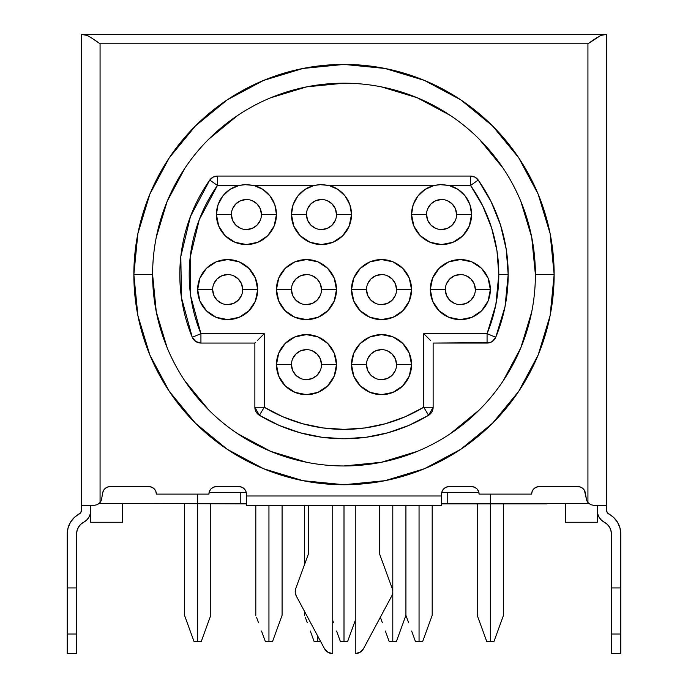 <?xml version="1.0" encoding="UTF-8"?>
<svg xmlns="http://www.w3.org/2000/svg" width="688" height="688" viewBox="0 0 688 688"><rect width="100%" height="100%" fill="white"/><g stroke="black" fill="none" stroke-linecap="round" stroke-linejoin="round"><path stroke-width="1.03" d="M482.95 631.051L477.223 615.321L477.223 503.865L477.223 615.321L486.786 641.594L490.355 641.594L490.355 503.865L490.355 641.594L493.932 641.594L503.487 615.321L503.487 503.865L503.487 615.321L497.768 631.051L500.83 622.631M190.232 631.051L184.513 615.321L184.513 503.865L184.513 615.321L194.068 641.594L197.645 641.594L197.645 503.865L197.645 641.594L201.214 641.594L210.777 615.321L210.777 503.865L210.777 615.321L205.05 631.051L208.12 622.631M261.535 631.051L265.37 641.594L268.948 641.594L268.948 505.37L268.948 641.594L272.517 641.594L282.08 615.321L282.08 505.37L282.08 615.321L272.517 641.594L265.37 641.594L261.535 631.051M256.495 617.196L258.473 622.631L256.495 617.196M255.807 505.37L255.807 615.321L255.807 505.37M336.587 631.051L340.422 641.594L344 641.594L344 505.37L344 641.594L347.578 641.594L355.257 620.481L347.578 641.594L340.422 641.594L336.587 631.051M332.743 620.481L333.525 622.631L332.743 620.481M411.648 631.051L415.483 641.594L419.052 641.594L419.052 505.37L419.052 641.594L422.63 641.594L432.193 615.321L432.193 505.37L432.193 615.321L422.63 641.594L415.483 641.594L411.648 631.051M406.599 617.196L408.577 622.631L405.92 615.321L405.92 505.37L405.92 615.321L406.599 617.196M310.322 631.051L314.158 641.594L317.727 641.594L317.727 636.065L317.727 641.594L320.694 641.594L314.158 641.594L310.322 631.051M305.283 617.196L307.252 622.631L305.283 617.196M304.595 505.37L304.595 564.401L304.595 505.37M304.595 611.546L304.595 615.321L304.595 611.546M385.375 631.051L389.21 641.594L392.788 641.594L392.788 505.37L392.788 641.594L396.357 641.594L405.92 615.321L396.357 641.594L389.21 641.594L385.375 631.051M380.335 617.196L382.313 622.631L380.335 617.196M470.566 176.068L217.434 176.068A9.383 9.383 0 0 0 209.763 180.05A9.383 9.383 0 0 1 217.434 176.068L470.566 176.068L470.566 185.45L478.237 180.05L491.103 201.661L500.52 224.993L506.256 249.495L508.183 274.572A164.183 164.183 0 0 0 478.237 180.05L470.566 185.45L470.566 176.068A9.383 9.383 0 0 1 478.237 180.05A9.383 9.383 0 0 0 470.566 176.068L474.892 177.117L478.237 180.05A164.183 164.183 0 0 1 495.747 337.266A164.183 164.183 0 0 0 508.183 274.572L498.8 274.572A154.8 154.8 0 0 1 487.07 333.68L495.747 337.266L492.29 341.48L489.796 342.658L433.13 343.063L433.13 407.253L431.909 411.871L428.581 415.294A164.183 164.183 0 0 1 259.419 415.294L256.091 411.871L254.87 407.253L254.87 343.063L200.93 343.063L195.71 341.48L192.253 337.266A164.183 164.183 0 0 1 209.763 180.05L213.108 177.117L217.434 176.068L217.434 185.45L199.245 219.721L190.155 257.441L190.722 296.244L200.93 333.68L264.252 333.68L264.252 407.253L282.88 416.799L302.625 423.739L323.119 427.962L344 429.372L364.881 427.962L385.375 423.739L405.12 416.799L423.748 407.253L423.748 333.68L487.07 333.68L495.842 304.707L498.8 274.572L496.985 250.922L491.576 227.831L482.701 205.832L470.566 185.45L449.015 185.45L458.045 189.432L465.286 196.123L469.973 204.8L471.59 214.527A30.023 30.023 0 0 1 441.567 244.55A30.023 30.023 0 0 1 411.553 214.527L426.56 214.527A15.007 15.007 0 0 0 441.567 229.543A15.007 15.007 0 0 0 456.583 214.527L471.59 214.527L469.311 226.017L462.8 235.76L453.057 242.271L441.567 244.55L430.086 242.271L420.342 235.76L413.832 226.017L411.553 214.527L413.17 204.8L417.857 196.123L425.098 189.432L434.128 185.45L328.933 185.45L337.954 189.432L345.195 196.123L349.882 204.8L351.508 214.527A30.023 30.023 0 0 1 321.485 244.55A30.023 30.023 0 0 1 291.463 214.527L306.47 214.527A15.007 15.007 0 0 0 321.485 229.543A15.007 15.007 0 0 0 336.492 214.527L351.508 214.527L349.22 226.017L342.71 235.76L332.975 242.271L321.485 244.55L309.996 242.271L300.252 235.76L293.75 226.017L291.463 214.527L293.079 204.8L297.766 196.123L305.016 189.432L314.038 185.45L253.872 185.45L262.902 189.432L270.143 196.123L274.83 204.8L276.447 214.527A30.023 30.023 0 0 1 246.433 244.55A30.023 30.023 0 0 1 216.41 214.527L231.417 214.527A15.007 15.007 0 0 0 246.433 229.543A15.007 15.007 0 0 0 261.44 214.527L276.447 214.527L274.168 226.017L267.658 235.76L257.914 242.271L246.433 244.55L234.943 242.271L225.2 235.76L218.689 226.017L216.41 214.527L218.027 204.8L222.714 196.123L229.955 189.432L238.985 185.45L217.434 185.45L238.985 185.45L246.45 184.539L253.872 185.45A30.023 30.023 0 0 1 276.447 214.527L261.44 214.527A15.007 15.007 0 0 1 246.433 229.543A15.007 15.007 0 0 1 231.417 214.527A15.007 15.007 0 0 1 246.433 199.52A15.007 15.007 0 0 1 261.44 214.527L260.296 208.782L257.045 203.915L252.178 200.664M445.325 289.588L430.31 289.588A30.023 30.023 0 0 1 460.332 259.565A30.023 30.023 0 0 1 490.355 289.588L488.067 301.077L481.566 310.813L471.822 317.323L460.332 319.61L448.843 317.323L439.107 310.813L432.597 301.077L430.31 289.588L432.597 278.098L439.107 268.354L448.843 261.853L460.332 259.565L471.822 261.853L481.566 268.354L488.067 278.098L490.355 289.588L475.348 289.588A15.007 15.007 0 0 0 460.332 274.572A15.007 15.007 0 0 0 445.325 289.588A15.007 15.007 0 0 0 460.332 304.595A15.007 15.007 0 0 0 475.348 289.588L490.355 289.588A30.023 30.023 0 0 1 460.332 319.61A30.023 30.023 0 0 1 430.31 289.588L445.325 289.588A15.007 15.007 0 0 1 460.332 274.572A15.007 15.007 0 0 1 475.348 289.588A15.007 15.007 0 0 1 460.332 304.595A15.007 15.007 0 0 1 445.325 289.588L446.469 295.333L449.72 300.2L454.587 303.451M366.515 289.588L351.508 289.588A30.023 30.023 0 0 1 381.53 259.565A30.023 30.023 0 0 1 411.553 289.588L409.265 301.077L402.755 310.813L393.02 317.323L381.53 319.61L370.041 317.323L360.297 310.813L353.787 301.077L351.508 289.588L353.787 278.098L360.297 268.354L370.041 261.853L381.53 259.565L393.02 261.853L402.755 268.354L409.265 278.098L411.553 289.588L396.537 289.588A15.007 15.007 0 0 0 381.53 274.572A15.007 15.007 0 0 0 366.515 289.588A15.007 15.007 0 0 0 381.53 304.595A15.007 15.007 0 0 0 396.537 289.588L411.553 289.588A30.023 30.023 0 0 1 381.53 319.61A30.023 30.023 0 0 1 351.508 289.588L366.515 289.588A15.007 15.007 0 0 1 381.53 274.572A15.007 15.007 0 0 1 396.537 289.588A15.007 15.007 0 0 1 381.53 304.595A15.007 15.007 0 0 1 366.515 289.588L367.659 295.333L370.909 300.2L375.786 303.451M291.463 289.588L276.447 289.588A30.023 30.023 0 0 1 306.47 259.565A30.023 30.023 0 0 1 336.492 289.588L334.213 301.077L327.703 310.813L317.959 317.323L306.47 319.61L294.98 317.323L285.245 310.813L278.735 301.077L276.447 289.588L278.735 278.098L285.245 268.354L294.98 261.853L306.47 259.565L317.959 261.853L327.703 268.354L334.213 278.098L336.492 289.588L321.485 289.588A15.007 15.007 0 0 0 306.47 274.572A15.007 15.007 0 0 0 291.463 289.588A15.007 15.007 0 0 0 306.47 304.595A15.007 15.007 0 0 0 321.485 289.588L336.492 289.588A30.023 30.023 0 0 1 306.47 319.61A30.023 30.023 0 0 1 276.447 289.588L291.463 289.588A15.007 15.007 0 0 1 306.47 274.572A15.007 15.007 0 0 1 321.485 289.588A15.007 15.007 0 0 1 306.47 304.595A15.007 15.007 0 0 1 291.463 289.588L292.606 295.333L295.857 300.2L300.725 303.451M212.652 289.588L197.645 289.588A30.023 30.023 0 0 1 227.668 259.565A30.023 30.023 0 0 1 257.69 289.588L255.403 301.077L248.893 310.813L239.157 317.323L227.668 319.61L216.178 317.323L206.434 310.813L199.933 301.077L197.645 289.588L199.933 278.098L206.434 268.354L216.178 261.853L227.668 259.565L239.157 261.853L248.893 268.354L255.403 278.098L257.69 289.588L242.675 289.588A15.007 15.007 0 0 0 227.668 274.572A15.007 15.007 0 0 0 212.652 289.588A15.007 15.007 0 0 0 227.668 304.595A15.007 15.007 0 0 0 242.675 289.588L257.69 289.588A30.023 30.023 0 0 1 227.668 319.61A30.023 30.023 0 0 1 197.645 289.588L212.652 289.588A15.007 15.007 0 0 1 227.668 274.572A15.007 15.007 0 0 1 242.675 289.588A15.007 15.007 0 0 1 227.668 304.595A15.007 15.007 0 0 1 212.652 289.588L213.796 295.333L217.055 300.2L221.923 303.451M291.463 364.64L276.447 364.64A30.023 30.023 0 0 1 306.47 334.617A30.023 30.023 0 0 1 336.492 364.64L334.213 376.13L327.703 385.865L317.959 392.375L306.47 394.663L294.98 392.375L285.245 385.865L278.735 376.13L276.447 364.64L278.735 353.15L285.245 343.415L294.98 336.905L306.47 334.617L317.959 336.905L327.703 343.415L334.213 353.15L336.492 364.64L321.485 364.64A15.007 15.007 0 0 0 306.47 349.633A15.007 15.007 0 0 0 291.463 364.64A15.007 15.007 0 0 0 306.47 379.647A15.007 15.007 0 0 0 321.485 364.64L336.492 364.64A30.023 30.023 0 0 1 306.47 394.663A30.023 30.023 0 0 1 276.447 364.64L291.463 364.64A15.007 15.007 0 0 1 306.47 349.633A15.007 15.007 0 0 1 321.485 364.64A15.007 15.007 0 0 1 306.47 379.647A15.007 15.007 0 0 1 291.463 364.64L292.606 370.385L295.857 375.252L300.725 378.512M366.515 364.64L351.508 364.64A30.023 30.023 0 0 1 381.53 334.617A30.023 30.023 0 0 1 411.553 364.64L409.265 376.13L402.755 385.865L393.02 392.375L381.53 394.663L370.041 392.375L360.297 385.865L353.787 376.13L351.508 364.64L353.787 353.15L360.297 343.415L370.041 336.905L381.53 334.617L393.02 336.905L402.755 343.415L409.265 353.15L411.553 364.64L396.537 364.64A15.007 15.007 0 0 0 381.53 349.633A15.007 15.007 0 0 0 366.515 364.64A15.007 15.007 0 0 0 381.53 379.647A15.007 15.007 0 0 0 396.537 364.64L411.553 364.64A30.023 30.023 0 0 1 381.53 394.663A30.023 30.023 0 0 1 351.508 364.64L366.515 364.64A15.007 15.007 0 0 1 381.53 349.633A15.007 15.007 0 0 1 396.537 364.64A15.007 15.007 0 0 1 381.53 379.647A15.007 15.007 0 0 1 366.515 364.64L367.659 370.385L370.909 375.252L375.786 378.512M456.583 214.527A15.007 15.007 0 0 0 441.567 199.52A15.007 15.007 0 0 0 426.56 214.527L411.553 214.527A30.023 30.023 0 0 1 434.128 185.45L441.593 184.539L449.015 185.45A30.023 30.023 0 0 1 471.59 214.527L456.583 214.527A15.007 15.007 0 0 1 441.567 229.543A15.007 15.007 0 0 1 426.56 214.527A15.007 15.007 0 0 1 441.567 199.52A15.007 15.007 0 0 1 456.583 214.527L455.439 208.782L452.188 203.915L447.312 200.664M336.492 214.527A15.007 15.007 0 0 0 321.485 199.52A15.007 15.007 0 0 0 306.47 214.527L291.463 214.527A30.023 30.023 0 0 1 314.038 185.45L321.502 184.539L328.933 185.45A30.023 30.023 0 0 1 351.508 214.527L336.492 214.527A15.007 15.007 0 0 1 321.485 229.543A15.007 15.007 0 0 1 306.47 214.527A15.007 15.007 0 0 1 321.485 199.52A15.007 15.007 0 0 1 336.492 214.527L335.348 208.782L332.098 203.915L327.23 200.664M152.607 274.572L133.85 274.572A210.15 210.15 0 0 0 344 484.73A210.15 210.15 0 0 0 554.15 274.572L550.116 233.576L538.154 194.154L518.735 157.819L492.599 125.973L460.754 99.837L424.419 80.419L384.996 68.456L344 64.423L303.004 68.456L263.581 80.419L227.246 99.837L195.401 125.973L169.265 157.819L149.846 194.154L137.884 233.576L133.85 274.572L137.884 315.577L149.846 354.999L169.265 391.326L195.401 423.172L227.246 449.307L263.581 468.734L303.004 480.688L344 484.73L384.996 480.688L424.419 468.734L460.754 449.307L492.599 423.172L518.735 391.326L538.154 354.999L550.116 315.577L554.15 274.572L535.393 274.572A191.393 191.393 0 0 1 344 465.965A191.393 191.393 0 0 1 152.607 274.572A191.393 191.393 0 0 1 344 83.188A191.393 191.393 0 0 1 535.393 274.572L554.15 274.572A210.15 210.15 0 0 0 344 64.423A210.15 210.15 0 0 0 133.85 274.572L152.607 274.572A191.393 191.393 0 0 1 344 83.188A191.393 191.393 0 0 1 535.393 274.572A191.393 191.393 0 0 1 344 465.965A191.393 191.393 0 0 1 152.607 274.572L156.288 311.913L167.175 347.818M392.788 591.68A9.383 9.383 0 0 1 391.67 596.109L363.531 648.646A9.383 9.383 0 0 1 355.257 653.6L355.257 505.37L355.257 653.6L360.073 652.267L363.531 648.646L391.67 596.109A9.383 9.383 0 0 0 392.212 588.455L379.647 554.15L392.212 588.455A9.383 9.383 0 0 1 392.788 591.68M441.567 505.37L246.433 505.37L246.433 494.113L245.857 491.241L244.231 488.798L241.798 487.173L238.925 486.605A7.508 7.508 0 0 1 246.433 494.113L246.433 505.37L441.567 505.37L441.567 495.988L441.567 505.37M209.264 491.817L209.057 492.608L246.278 492.608L246.072 491.817M441.928 491.817L441.722 492.608L478.951 492.608L478.736 491.817M99.149 503.487L246.433 503.487L240.8 503.487L240.8 492.608L240.8 503.487L197.645 503.487L197.645 494.113L197.645 503.487L99.149 503.487M587.948 502.532L587.93 503.487L490.355 503.487L490.355 494.113L490.355 503.487L447.2 503.487L447.2 492.608L447.2 503.487L441.567 503.487L588.851 503.487L587.93 503.487L587.93 502.515A7.508 7.508 0 0 1 586.425 499.161L584.413 490.355L582.736 488.36L580.483 487.052L577.911 486.605A7.508 7.508 0 0 1 585.307 492.806L586.425 499.161A7.508 7.508 0 0 0 587.93 502.515L590.588 504.631L593.761 505.37M122.593 522.252L122.593 503.487L122.593 522.252L90.687 522.252L122.593 522.252M90.687 505.37L90.687 522.252L90.687 505.37M565.407 503.487L565.407 522.252L597.313 522.252L597.313 505.37L597.313 522.252L565.407 522.252L565.407 503.487M620.765 587.93L620.765 653.6L620.765 634.009L611.383 634.009L611.383 533.888L611.383 587.93L620.765 587.93L620.765 533.888L620.765 587.93L611.383 587.93L611.383 653.6L611.383 634.009L620.765 634.009L620.765 587.93M80.754 524.316L78.518 527.094L77.099 530.362L76.617 533.888A13.132 13.132 0 0 1 83.652 522.252A13.132 13.132 0 0 0 90.687 510.625L90.205 514.151L88.795 517.419L86.559 520.188L80.754 524.316L78.518 527.094L77.099 530.362L76.617 533.888L76.617 653.6L76.617 634.009L67.235 634.009L67.235 533.888L68.06 527.842L70.486 522.235L74.321 517.488L80.771 512.56L81.313 510.625L81.313 34.4L606.687 34.4L606.687 510.625L606.687 505.37L593.821 505.37L606.687 505.37L606.687 34.4L600.839 35.406L587.93 43.783L587.93 502.515L590.725 504.7M67.235 653.6L67.235 634.009L67.235 653.6L76.617 653.6M608.699 513.945A22.515 22.515 0 0 1 620.765 533.888L619.94 527.842L617.514 522.235L613.679 517.488L607.229 512.56L606.687 510.625L607.229 512.56L608.699 513.945A3.75 3.75 0 0 1 606.687 510.625M611.383 533.888A13.132 13.132 0 0 0 604.348 522.252A13.132 13.132 0 0 1 597.313 510.625L597.795 514.151L599.205 517.419L601.441 520.188L607.246 524.316L609.482 527.094L610.901 530.362L611.383 533.888L610.901 530.362L609.482 527.094L607.246 524.316M76.617 533.888L76.617 587.93L67.235 587.93L67.235 533.888A22.515 22.515 0 0 1 79.301 513.945L80.771 512.56L81.313 510.625L81.313 505.37L94.179 505.37L81.313 505.37L81.313 34.4L87.161 35.406L91.22 37.72L87.161 35.406L83.824 34.4L87.161 35.406L91.22 37.72L87.161 35.406M619.94 527.842L617.514 522.235M68.06 527.842L70.486 522.235M577.911 486.605L539.143 486.605L536.27 487.173L533.836 488.798L532.211 491.241L531.635 494.113A7.508 7.508 0 0 1 539.143 486.605L577.911 486.605M531.635 494.113L479.097 494.113L478.53 491.241L476.896 488.798L474.462 487.173L471.59 486.605A7.508 7.508 0 0 1 479.097 494.113L531.635 494.113M474.307 487.113L471.59 486.605L449.075 486.605L446.202 487.173L443.769 488.798L442.143 491.241L441.567 494.113A7.508 7.508 0 0 1 449.075 486.605L446.366 487.113M441.567 494.113L441.567 495.988L246.433 495.988L441.567 495.988L441.567 494.113M241.634 487.113L238.925 486.605L216.41 486.605L213.538 487.173L211.104 488.798L209.47 491.241L208.903 494.113A7.508 7.508 0 0 1 216.41 486.605L213.693 487.113M208.903 494.113L156.365 494.113L155.789 491.241L154.164 488.798L151.73 487.173L148.857 486.605A7.508 7.508 0 0 1 156.365 494.113L208.903 494.113M148.857 486.605L110.089 486.605L107.517 487.052L105.264 488.36L103.587 490.355L102.693 492.806A7.508 7.508 0 0 1 110.089 486.605L148.857 486.605M97.464 504.614L100.07 502.515A7.508 7.508 0 0 0 101.575 499.161L102.693 492.806L101.575 499.161A7.508 7.508 0 0 1 100.07 502.515L100.052 502.532M94.239 505.37L97.421 504.631M238.925 486.605L216.41 486.605M97.275 504.7L100.07 502.515L100.07 43.783L587.93 43.783L587.93 502.515M471.59 486.605L449.075 486.605M100.07 502.515L100.07 43.783L91.22 37.72M81.313 510.625A3.75 3.75 0 0 1 79.301 513.945M76.617 587.93L67.235 587.93L67.235 634.009L76.617 634.009L76.617 587.93M535.384 487.611L533.836 488.798M107.517 487.052L105.264 488.36M153.295 488.05L151.73 487.173M478.323 490.776L477.386 489.34M476.655 488.566L475.124 487.491M445.54 487.491L444.018 488.566M443.278 489.34L442.35 490.776M245.65 490.776L244.722 489.34M243.982 488.566L242.46 487.491M212.876 487.491L211.345 488.566M210.614 489.34L209.677 490.776M209.049 492.608L246.278 492.608M441.722 492.608L478.951 492.608M141.35 503.487L246.433 503.865L141.35 503.487M546.65 503.865L441.567 503.865L546.65 503.865M379.647 505.37L379.647 554.15L379.647 505.37M332.743 653.6L332.743 505.37L332.743 653.6A9.383 9.383 0 0 1 324.469 648.646L296.33 596.109A9.383 9.383 0 0 1 295.788 588.455L308.353 554.15L308.353 505.37L308.353 554.15L295.788 588.455L295.238 592.342L296.33 596.109L324.469 648.646L327.927 652.267L332.743 653.6L330.24 653.265M296.33 596.109L295.238 592.342M363.531 648.646L362.051 650.693M596.78 37.72L592.428 40.618L600.839 35.406L604.176 34.4L600.839 35.406M95.572 40.618L100.07 43.783L587.93 43.783L592.428 40.618M604.176 34.4L83.824 34.4M535.393 274.572L531.712 237.24L520.825 201.335M503.134 168.242L479.33 139.243M450.33 115.438L417.238 97.756L381.341 86.86M344 83.188L306.659 86.86L270.762 97.756M237.67 115.438L208.67 139.243M184.866 168.242L167.175 201.335L156.288 237.24M184.866 380.903L208.67 409.91M237.67 433.707L270.762 451.397L306.659 462.284M344 465.965L381.341 462.284L417.238 451.397M450.33 433.707L479.33 409.91M503.134 380.903L520.825 347.818L531.712 311.913M192.236 337.206L181.443 297.586M181.434 297.56L180.824 256.409L190.473 216.402L209.728 180.084M261.44 214.527A15.007 15.007 0 0 0 246.433 199.52A15.007 15.007 0 0 0 231.417 214.527L216.41 214.527A30.023 30.023 0 0 1 238.985 185.45L244.403 184.608L253.872 185.45L314.038 185.45L319.464 184.608L328.933 185.45L434.128 185.45L439.546 184.608L449.015 185.45L470.566 185.45A154.8 154.8 0 0 1 498.8 274.572L508.183 274.572L505.044 306.53L495.747 337.266A9.383 9.383 0 0 1 487.07 343.063L487.07 333.68L423.748 333.68L430.378 340.311L423.748 333.68L423.748 407.253L433.13 407.253L433.13 343.063L487.07 343.063A9.383 9.383 0 0 0 495.747 337.266L487.07 333.68L487.07 343.063M428.581 415.294L408.827 425.416L387.886 432.786L366.145 437.258L344 438.755L321.855 437.258L300.114 432.786L279.173 425.416L259.419 415.294A164.183 164.183 0 0 0 428.581 415.294L433.13 407.253A9.383 9.383 0 0 1 428.581 415.294L423.748 407.253L428.581 415.294M231.417 214.527L232.561 220.272L235.812 225.148L240.688 228.399M246.433 229.543L252.178 228.399L257.045 225.148L260.296 220.272M246.433 199.52L240.688 200.664L235.812 203.915L232.561 208.782M306.47 214.527L307.613 220.272L310.873 225.148L315.74 228.399M321.485 229.543L327.23 228.399L332.098 225.148L335.348 220.272M321.485 199.52L315.74 200.664L310.873 203.915L307.613 208.782M426.56 214.527L427.704 220.272L430.955 225.148L435.822 228.399M441.567 229.543L447.312 228.399L452.188 225.148L455.439 220.272M441.567 199.52L435.822 200.664L430.955 203.915L427.704 208.782M227.668 304.595L233.413 303.451L238.28 300.2L241.531 295.333M242.675 289.588L241.531 283.843L238.28 278.975L233.413 275.716M227.668 274.572L221.923 275.716L217.055 278.975L213.796 283.843M381.53 304.595L387.275 303.451L392.143 300.2L395.394 295.333M396.537 289.588L395.394 283.843L392.143 278.975L387.275 275.716M381.53 274.572L375.786 275.716L370.909 278.975L367.659 283.843M460.332 304.595L466.077 303.451L470.945 300.2L474.204 295.333M475.348 289.588L474.204 283.843L470.945 278.975L466.077 275.716M460.332 274.572L454.587 275.716L449.72 278.975L446.469 283.843M381.53 379.647L387.275 378.512L392.143 375.252L395.394 370.385M396.537 364.64L395.394 358.895L392.143 354.028L387.275 350.768M381.53 349.633L375.786 350.768L370.909 354.028L367.659 358.895M306.47 379.647L312.214 378.512L317.091 375.252L320.341 370.385M321.485 364.64L320.341 358.895L317.091 354.028L312.214 350.768M306.47 349.633L300.725 350.768L295.857 354.028L292.606 358.895M306.47 304.595L312.214 303.451L317.091 300.2L320.341 295.333M321.485 289.588L320.341 283.843L317.091 278.975L312.214 275.716M306.47 274.572L300.725 275.716L295.857 278.975L292.606 283.843M433.13 407.253L423.748 407.253A154.8 154.8 0 0 1 264.252 407.253L259.419 415.294A9.383 9.383 0 0 1 254.87 407.253L259.419 415.294L264.252 407.253L254.87 407.253L264.252 407.253L264.252 333.68L257.622 340.311L264.252 333.68L200.93 333.68A154.8 154.8 0 0 1 217.434 185.45L217.434 176.068M209.763 180.05L217.434 185.45L209.763 180.05A164.183 164.183 0 0 0 192.253 337.266L200.93 333.68L200.93 343.063L254.87 343.063L254.87 407.253M254.87 343.063L255.558 342.383M192.253 337.266C193.982 340.947 196.871 342.873 200.93 343.063L200.93 333.68L192.253 337.266M194.068 641.594L201.214 641.594L205.05 631.051L201.214 641.594M486.786 641.594L493.932 641.594L497.768 631.051L493.932 641.594M611.383 653.6L620.765 653.6"/></g></svg>
